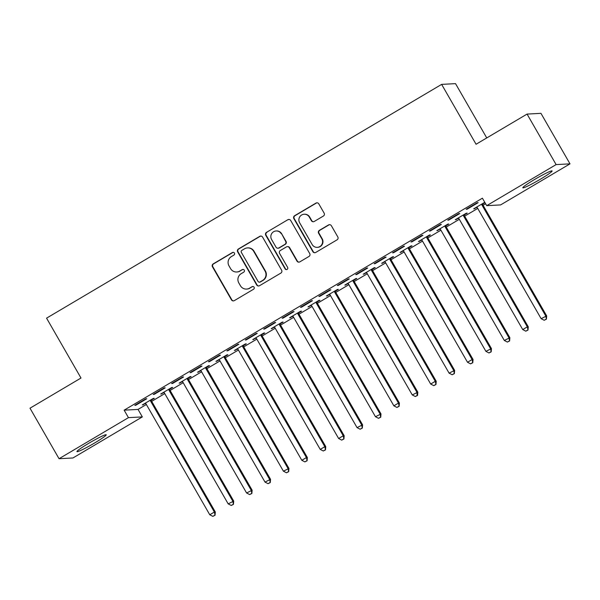 <?xml version="1.0" encoding="UTF-8"?>
<svg xmlns="http://www.w3.org/2000/svg" width="600" height="600" viewBox="0 0 600 600"><rect width="100%" height="100%" fill="white"/><g stroke="black" fill="none" stroke-linecap="round" stroke-linejoin="round"><path stroke-width="0.9" d="M234.413 253.065A1.485 1.462 -93.1 0 0 232.41 252.532L213.21 263.888A2.123 2.093 -93.1 0 0 212.46 266.798L231.465 299.85A2.123 2.093 -93.1 0 0 234.33 300.623L253.53 289.26A1.485 1.462 -93.1 0 0 252.712 286.485A1.485 1.462 -93.1 0 0 252.053 286.688L249.57 288.157A6.803 6.697 -93.1 0 1 240.405 285.705L238.822 282.952A6.803 6.697 -93.1 0 1 241.222 273.653L243.705 272.183A1.485 1.462 -93.1 0 0 242.888 269.407A1.485 1.462 -93.1 0 0 242.228 269.61L239.745 271.08A6.803 6.697 -93.1 0 1 230.587 268.627L228.998 265.868A6.803 6.697 -93.1 0 1 231.405 256.567L233.888 255.097A1.485 1.462 -93.1 0 0 234.413 253.065M233.257 252.33A1.485 1.462 -93.1 0 0 232.785 252.51L213.585 263.873A2.123 2.093 -93.1 0 0 212.835 266.775L231.84 299.835A2.123 2.093 -93.1 0 0 233.572 300.885M252.9 286.493A1.485 1.462 -93.1 0 0 252.428 286.665L249.57 288.157M243.075 269.415A1.485 1.462 -93.1 0 0 242.603 269.587L239.745 271.08M540.39 179.212A16.89 1.343 -29.9 0 1 522.825 187.785A16.89 1.343 -29.9 0 1 534.54 179.52A16.89 1.343 -29.9 0 1 552.105 170.947A16.89 1.343 -29.9 0 1 540.39 179.212M94.515 443.04A16.89 1.343 -29.9 0 1 76.942 451.62A16.89 1.343 -29.9 0 1 88.657 443.355A16.89 1.343 -29.9 0 1 106.222 434.783A16.89 1.343 -29.9 0 1 94.515 443.04M323.385 216.053A2.123 2.093 -93.1 0 0 324.135 213.142L318.803 203.873A2.123 2.093 -93.1 0 0 315.938 203.108L294.615 215.722A2.123 2.093 -93.1 0 0 293.865 218.625L312.877 251.685A2.123 2.093 -93.1 0 0 315.735 252.45L337.058 239.835A2.123 2.093 -93.1 0 0 337.808 236.925L331.373 225.728A2.123 2.093 -93.1 0 0 328.507 224.955L319.38 230.355A2.123 2.093 -93.1 0 0 318.63 233.265L321.825 238.822A5.685 5.595 -93.1 0 1 317.295 247.358A5.685 5.595 -93.1 0 1 312.157 244.538L299.64 222.78A5.685 5.595 -93.1 0 1 304.17 214.237A5.685 5.595 -93.1 0 1 309.308 217.058L311.392 220.688A2.123 2.093 -93.1 0 0 314.257 221.452L323.385 216.053M486.705 205.665L556.11 164.595L570 163.852L500.595 204.923L486.705 205.665L482.4 198.18L124.148 410.16L128.453 417.645L142.343 416.903L72.938 457.972L59.047 458.715L128.453 417.645M59.047 458.715L30 408.195L80.992 378.022L46.568 318.15L441.638 84.383L476.062 144.255L527.062 114.083L556.11 164.595M262.605 237.127A2.123 2.093 -93.1 0 0 259.74 236.355L238.417 248.978A2.123 2.093 -93.1 0 0 237.667 251.88L256.673 284.94A2.123 2.093 -93.1 0 0 259.538 285.705L280.86 273.09A2.123 2.093 -93.1 0 0 281.61 270.18L262.605 237.127M266.52 232.35L287.843 219.728A2.123 2.093 -93.1 0 1 290.7 220.5L309.712 253.553A2.123 2.093 -93.1 0 1 308.962 256.462L299.835 261.862A2.123 2.093 -93.1 0 1 296.97 261.09L289.26 247.688A2.123 2.093 -93.1 0 0 286.403 246.923L280.35 250.5A2.123 2.093 -93.1 0 0 279.593 253.41L287.618 267.368A1.485 1.462 -93.1 0 1 286.433 269.595A1.485 1.462 -93.1 0 1 285.09 268.86L265.763 235.252A2.123 2.093 -93.1 0 1 266.52 232.35L287.843 219.728M486.75 137.933L455.528 83.64L441.638 84.383M447.75 220.147L448.688 220.095L459.735 213.562L458.798 213.615L447.75 220.147M464.265 214.92L467.243 213.157L466.305 213.21L455.257 219.75L458.603 218.272M410.933 241.935L411.87 241.882L422.918 235.35L421.98 235.395L410.933 241.935M427.447 236.708L430.425 234.945L429.487 234.998L418.44 241.53L421.785 240.06M374.115 263.722L375.053 263.67L386.1 257.138L385.155 257.183L374.115 263.722M390.623 258.495L393.607 256.733L392.67 256.785L381.623 263.317L384.967 261.847M337.29 285.502L338.235 285.457L349.275 278.918L348.337 278.97L337.29 285.502M353.805 280.282L356.79 278.52L355.845 278.572L344.805 285.105L348.142 283.635M300.472 307.29L301.41 307.245L312.457 300.705L311.52 300.757L300.472 307.29M316.987 302.07L319.965 300.308L319.028 300.353L307.98 306.892L311.325 305.423M263.655 329.077L264.593 329.025L275.64 322.493L274.702 322.545L263.655 329.077M280.17 323.858L283.147 322.095L282.21 322.14L271.163 328.68L274.507 327.202M226.837 350.865L227.775 350.812L238.822 344.28L237.885 344.332L226.837 350.865M243.345 345.645L246.33 343.875L245.392 343.928L234.345 350.468L237.69 348.99M190.012 372.653L190.958 372.6L201.998 366.067L201.06 366.112L190.012 372.653M206.528 367.425L209.513 365.663L208.567 365.715L197.528 372.248L200.865 370.778M153.195 394.44L154.132 394.388L165.18 387.855L164.243 387.9L153.195 394.44M169.71 389.213L172.688 387.45L171.75 387.502L160.703 394.035L164.047 392.565M124.148 410.16L138.038 409.418L146.363 404.498M151.688 401.347L164.775 393.6M170.1 390.45L183.18 382.71M188.505 379.56L201.593 371.812M206.917 368.663L220.005 360.923M225.322 357.772L238.41 350.025M243.735 346.875L256.822 339.135M262.147 335.985L275.228 328.245M280.553 325.095L293.64 317.347M298.965 314.197L312.053 306.457M317.377 303.308L330.457 295.56M335.782 292.41L348.87 284.67M354.195 281.52L367.282 273.772M372.6 270.623L385.688 262.882M391.013 259.733L404.1 251.993M409.425 248.843L422.505 241.095M427.83 237.945L440.918 230.205M446.243 227.055L459.33 219.308M464.655 216.157L477.735 208.417M483.06 205.267L485.61 203.76M151.297 400.11L154.282 398.347L153.345 398.393L142.297 404.933L145.635 403.455M134.79 405.33L135.727 405.278L146.775 398.745L145.83 398.798L134.79 405.33M188.123 378.322L191.1 376.56L190.163 376.605L179.115 383.145L182.46 381.675M171.608 383.543L172.545 383.498L183.593 376.957L182.655 377.01L171.608 383.543M224.94 356.535L227.917 354.772L226.98 354.825L215.933 361.358L219.278 359.888M208.425 361.755L209.362 361.71L220.41 355.17L219.472 355.222L208.425 361.755M261.757 334.748L264.735 332.985L263.798 333.038L252.757 339.57L256.095 338.1M245.243 339.975L246.188 339.923L257.228 333.382L256.29 333.435L245.243 339.975M298.575 312.96L301.56 311.197L300.623 311.25L289.575 317.782L292.913 316.312M282.067 318.188L283.005 318.135L294.053 311.603L293.108 311.647L282.067 318.188M335.4 291.173L338.377 289.41L337.44 289.462L326.392 295.995L329.737 294.525M318.885 296.4L319.822 296.347L330.87 289.815L329.933 289.86L318.885 296.4M372.218 269.392L375.195 267.63L374.257 267.675L363.21 274.215L366.555 272.737M355.702 274.612L356.64 274.56L367.688 268.028L366.75 268.08L355.702 274.612M409.035 247.605L412.013 245.843L411.075 245.888L400.028 252.428L403.373 250.95M392.52 252.825L393.457 252.78L404.505 246.24L403.567 246.292L392.52 252.825M445.853 225.817L448.838 224.055L447.893 224.1L436.853 230.64L440.19 229.17M429.345 231.038L430.283 230.993L441.322 224.452L440.385 224.505L429.345 231.038M484.778 202.312L473.67 208.853L477.015 207.382M482.678 204.03L484.98 202.665M466.162 209.257L467.1 209.205L478.147 202.665L477.21 202.718L466.162 209.257M527.062 114.083L540.952 113.34L570 163.852M138.038 409.418L142.343 416.903M143.235 404.88L143.017 404.505M135.727 405.278L135.51 404.903M161.648 393.99L161.43 393.607M154.132 394.388L153.915 394.013M180.053 383.093L179.835 382.718M172.545 383.498L172.328 383.115M198.465 372.202L198.248 371.82M190.958 372.6L190.74 372.225M216.87 361.305L216.66 360.93M209.362 361.71L209.145 361.327M235.282 350.415L235.065 350.04M227.775 350.812L227.558 350.438M253.695 339.517L253.478 339.142M246.188 339.923L245.97 339.548M272.1 328.627L271.882 328.252M264.593 329.025L264.375 328.65M290.513 317.737L290.295 317.355M283.005 318.135L282.788 317.76M308.925 306.84L308.707 306.465M301.41 307.245L301.192 306.862M327.33 295.95L327.112 295.575M319.822 296.347L319.605 295.972M345.743 285.053L345.525 284.678M338.235 285.457L338.017 285.082M364.147 274.163L363.93 273.788M356.64 274.56L356.423 274.185M382.56 263.272L382.343 262.89M375.053 263.67L374.835 263.295M400.972 252.375L400.755 252M393.457 252.78L393.248 252.397M419.377 241.485L419.16 241.103M411.87 241.882L411.653 241.507M437.79 230.587L437.572 230.212M430.283 230.993L430.065 230.61M456.195 219.697L455.985 219.322M448.688 220.095L448.47 219.72M474.607 208.8L474.39 208.425M467.1 209.205L466.882 208.83M236.73 271.995L237.105 271.972A6.803 6.697 -93.1 0 0 240.12 271.058M246.548 289.072L246.923 289.05A6.803 6.697 -93.1 0 0 249.945 288.142M260.873 236.07A2.123 2.093 -93.1 0 0 260.115 236.34L238.792 248.955A2.123 2.093 -93.1 0 0 238.042 251.858L257.048 284.918A2.123 2.093 -93.1 0 0 258.78 285.975M241.882 250.373A1.485 1.462 -93.1 0 0 241.358 252.405L258.045 281.423A1.485 1.462 -93.1 0 0 260.048 281.955L262.665 280.41A6.803 6.697 -93.1 0 0 265.072 271.11L253.665 251.272A6.803 6.697 -93.1 0 0 244.507 248.82L241.882 250.373M259.388 282.157L259.763 282.135A1.485 1.462 -93.1 0 0 260.423 281.94L260.048 281.955M247.522 247.905L247.897 247.882A6.803 6.697 -93.1 0 1 254.04 251.257L265.447 271.087A6.803 6.697 -93.1 0 1 263.04 280.388L260.423 281.94M288.968 219.442A2.123 2.093 -93.1 0 0 288.218 219.712M287.34 246.638L287.715 246.615A2.123 2.093 -93.1 0 1 289.635 247.665L297.345 261.075A2.123 2.093 -93.1 0 0 299.077 262.125M266.895 232.327A2.123 2.093 -93.1 0 0 266.145 235.237L285.465 268.845A1.485 1.462 -93.1 0 0 286.62 269.58M281.265 233.775A5.685 5.595 -93.1 0 0 276.127 230.962A5.685 5.595 -93.1 0 0 271.597 239.498L276.007 247.163A2.123 2.093 -93.1 0 0 278.865 247.928L284.925 244.35A2.123 2.093 -93.1 0 0 285.675 241.44L281.64 233.752A5.685 5.595 -93.1 0 0 276.502 230.94L276.127 230.962M277.928 248.212L278.303 248.197A2.123 2.093 -93.1 0 0 279.24 247.913L278.865 247.928M281.64 233.752L286.05 241.425A2.123 2.093 -93.1 0 1 285.3 244.327L279.24 247.913M304.17 214.237L304.545 214.222A5.685 5.595 -93.1 0 1 309.683 217.035L311.767 220.665A2.123 2.093 -93.1 0 0 313.5 221.715M317.295 247.358L317.67 247.335A5.685 5.595 -93.1 0 0 322.2 238.8L321.825 238.822M329.64 224.67A2.123 2.093 -93.1 0 0 328.882 224.94L319.755 230.34A2.123 2.093 -93.1 0 0 319.005 233.243L322.2 238.8M317.07 202.815A2.123 2.093 -93.1 0 0 316.312 203.085L294.99 215.7A2.123 2.093 -93.1 0 0 294.24 218.61L313.252 251.663A2.123 2.093 -93.1 0 0 314.985 252.72M145.275 403.17L145.545 403.38A2.167 2.13 86.9 0 1 146.078 403.995L209.767 514.763L214.373 512.033L215.31 511.987L151.62 401.22A2.167 2.13 86.9 0 1 151.35 400.447L151.23 399.645M214.673 515.273L212.827 516.36L215.048 515.25L214.373 512.033L150.683 401.272A2.167 2.13 86.9 0 1 150.413 400.5L150.36 400.155M212.827 516.36L209.767 514.763M215.31 511.987L215.048 515.25M163.688 392.272L163.95 392.482A2.167 2.13 86.9 0 1 164.49 393.105L228.18 503.865L233.715 501.09L170.025 390.33A2.167 2.13 86.9 0 1 169.762 389.55L169.642 388.748M233.077 504.375L231.24 505.463L233.452 504.36L232.778 501.143L169.087 390.382A2.167 2.13 86.9 0 1 168.817 389.603L168.773 389.265M231.24 505.463L228.18 503.865M233.715 501.09L233.452 504.36M182.093 381.382L182.363 381.593A2.167 2.13 86.9 0 1 182.895 382.207L246.585 492.975L252.127 490.2L188.438 379.44A2.167 2.13 86.9 0 1 188.167 378.66L188.055 377.858M251.49 493.485L249.645 494.572L251.865 493.463L251.19 490.252L187.5 379.485A2.167 2.13 86.9 0 1 187.23 378.712L187.178 378.368M249.645 494.572L246.585 492.975M252.127 490.2L251.865 493.463M200.505 370.485L200.767 370.695A2.167 2.13 86.9 0 1 201.308 371.317L264.998 482.077L270.54 479.303L206.85 368.543A2.167 2.13 86.9 0 1 206.58 367.77L206.46 366.96M269.903 482.588L268.058 483.683L270.278 482.572L269.603 479.355L205.905 368.595A2.167 2.13 86.9 0 1 205.642 367.815L205.59 367.478M268.058 483.683L264.998 482.077M270.54 479.303L270.278 482.572M218.917 359.595L219.18 359.805A2.167 2.13 86.9 0 1 219.712 360.428L283.41 471.188L288.945 468.412L225.255 357.653A2.167 2.13 86.9 0 1 224.985 356.873L224.873 356.07M288.308 471.697L286.47 472.785L288.683 471.675L288.007 468.465L224.317 357.697A2.167 2.13 86.9 0 1 224.048 356.925L224.002 356.587M286.47 472.785L283.41 471.188M288.945 468.412L288.683 471.675M237.322 348.697L237.593 348.915A2.167 2.13 86.9 0 1 238.125 349.53L301.815 460.29L306.42 457.567L307.358 457.522L243.667 346.755A2.167 2.13 86.9 0 1 243.397 345.983L243.278 345.18M306.72 460.808L304.875 461.895L307.095 460.785L306.42 457.567L242.73 346.808A2.167 2.13 86.9 0 1 242.46 346.028L242.407 345.69M304.875 461.895L301.815 460.29M307.358 457.522L307.095 460.785M255.735 337.808L255.998 338.017A2.167 2.13 86.9 0 1 256.538 338.64L320.228 449.4L324.825 446.678L325.77 446.625L262.072 335.865A2.167 2.13 86.9 0 1 261.81 335.085L261.69 334.282M325.125 449.91L323.288 450.998L325.5 449.888L324.825 446.678L261.135 335.918A2.167 2.13 86.9 0 1 260.873 335.138L260.82 334.8M323.288 450.998L320.228 449.4M325.77 446.625L325.5 449.888M274.14 326.918L274.41 327.127A2.167 2.13 86.9 0 1 274.942 327.743L338.632 438.51L343.237 435.78L344.175 435.735L280.485 324.975A2.167 2.13 86.9 0 1 280.215 324.195L280.103 323.392M343.538 439.02L341.7 440.107L343.913 438.998L343.237 435.78L279.548 325.02A2.167 2.13 86.9 0 1 279.278 324.248L279.233 323.903M341.7 440.107L338.632 438.51M344.175 435.735L343.913 438.998M292.553 316.02L292.822 316.23A2.167 2.13 86.9 0 1 293.355 316.853L357.045 427.612L362.587 424.838L298.897 314.077A2.167 2.13 86.9 0 1 298.627 313.298L298.507 312.495M361.95 428.123L360.105 429.217L362.325 428.107L361.65 424.89L297.96 314.13A2.167 2.13 86.9 0 1 297.69 313.35L297.638 313.013M360.105 429.217L357.045 427.612M362.587 424.838L362.325 428.107M310.965 305.13L311.228 305.34A2.167 2.13 86.9 0 1 311.767 305.955L375.457 416.722L380.993 413.947L317.303 303.188A2.167 2.13 86.9 0 1 317.04 302.407L316.92 301.605M380.355 417.232L378.517 418.32L380.73 417.21L380.055 414L316.365 303.233A2.167 2.13 86.9 0 1 316.095 302.46L316.05 302.123M378.517 418.32L375.457 416.722M380.993 413.947L380.73 417.21M329.37 294.233L329.64 294.442A2.167 2.13 86.9 0 1 330.173 295.065L393.862 405.825L398.467 403.103L399.405 403.058L335.715 292.29A2.167 2.13 86.9 0 1 335.445 291.517L335.332 290.707M398.768 406.335L396.923 407.43L399.143 406.32L398.467 403.103L334.778 292.343A2.167 2.13 86.9 0 1 334.507 291.562L334.455 291.225M396.923 407.43L393.862 405.825M399.405 403.058L399.143 406.32M347.782 283.343L348.045 283.553A2.167 2.13 86.9 0 1 348.585 284.175L412.275 394.935L417.817 392.16L354.127 281.4A2.167 2.13 86.9 0 1 353.858 280.62L353.737 279.817M417.173 395.445L415.335 396.533L417.555 395.423L417.173 395.445L416.88 392.213L353.183 281.445A2.167 2.13 86.9 0 1 352.92 280.673L352.868 280.335M415.335 396.533L412.275 394.935M417.817 392.16L417.555 395.423M366.195 272.452L366.457 272.663A2.167 2.13 86.9 0 1 366.99 273.278L430.688 384.037L435.285 381.315L436.222 381.27L372.532 270.502A2.167 2.13 86.9 0 1 372.263 269.73L372.15 268.928M435.585 384.555L433.748 385.643L435.96 384.533L435.285 381.315L371.595 270.555A2.167 2.13 86.9 0 1 371.325 269.775L371.28 269.438M433.748 385.643L430.688 384.037M436.222 381.27L435.96 384.533M384.6 261.555L384.87 261.765A2.167 2.13 86.9 0 1 385.403 262.388L449.092 373.147L454.635 370.373L390.945 259.612A2.167 2.13 86.9 0 1 390.675 258.832L390.555 258.03M453.998 373.657L452.153 374.745L454.373 373.635L453.697 370.425L390.007 259.665A2.167 2.13 86.9 0 1 389.737 258.885L389.685 258.548M452.153 374.745L449.092 373.147M454.635 370.373L454.373 373.635M403.013 250.665L403.275 250.875A2.167 2.13 86.9 0 1 403.815 251.49L467.505 362.257L472.103 359.535L473.048 359.483L409.35 248.722A2.167 2.13 86.9 0 1 409.088 247.942L408.967 247.14M472.403 362.767L470.565 363.855L472.778 362.745L472.103 359.535L408.412 248.767A2.167 2.13 86.9 0 1 408.143 247.995L408.097 247.65M470.565 363.855L467.505 362.257M473.048 359.483L472.778 362.745M421.418 239.767L421.688 239.978A2.167 2.13 86.9 0 1 422.22 240.6L485.91 351.36L491.452 348.585L427.763 237.825A2.167 2.13 86.9 0 1 427.493 237.053L427.38 236.243M490.815 351.87L488.978 352.965L491.19 351.855L490.515 348.638L426.825 237.877A2.167 2.13 86.9 0 1 426.555 237.097L426.51 236.76M488.978 352.965L485.91 351.36M491.452 348.585L491.19 351.855M439.83 228.877L440.1 229.087A2.167 2.13 86.9 0 1 440.632 229.702L504.322 340.47L509.865 337.695L446.175 226.935A2.167 2.13 86.9 0 1 445.905 226.155L445.785 225.353M509.228 340.98L507.382 342.067L509.603 340.957L508.928 337.748L445.237 226.98A2.167 2.13 86.9 0 1 444.967 226.208L444.915 225.87M507.382 342.067L504.322 340.47M509.865 337.695L509.603 340.957M458.243 217.98L458.505 218.19A2.167 2.13 86.9 0 1 459.037 218.812L522.735 329.572L527.332 326.85L528.27 326.805L464.58 216.038A2.167 2.13 86.9 0 1 464.31 215.265L464.197 214.455M527.632 330.082L525.795 331.178L528.007 330.067L527.332 326.85L463.643 216.09A2.167 2.13 86.9 0 1 463.373 215.31L463.327 214.972M525.795 331.178L522.735 329.572M528.27 326.805L528.007 330.067M476.647 207.09L476.918 207.3A2.167 2.13 86.9 0 1 477.45 207.923L541.14 318.683L546.683 315.907L482.993 205.147A2.167 2.13 86.9 0 1 482.722 204.368L482.61 203.565M546.045 319.192L544.2 320.28L546.42 319.17L545.745 315.96L482.055 205.2A2.167 2.13 86.9 0 1 481.785 204.42L481.732 204.083M544.2 320.28L541.14 318.683M546.683 315.907L546.42 319.17M232.785 252.51L232.41 252.532M252.428 286.665L252.053 286.688M242.603 269.587L242.228 269.61M231.84 299.835L231.465 299.85M212.835 266.775L212.46 266.798M213.585 263.873L213.21 263.888M257.048 284.918L256.673 284.94M238.042 251.858L237.667 251.88M238.792 248.955L238.417 248.978M260.115 236.34L259.74 236.355M263.04 280.388L262.665 280.41M265.447 271.087L265.072 271.11M254.04 251.257L253.665 251.272M297.345 261.075L296.97 261.09M289.635 247.665L289.26 247.688M285.465 268.845L285.09 268.86M266.145 235.237L265.763 235.252M285.3 244.327L284.925 244.35M286.05 241.425L285.675 241.44M311.767 220.665L311.392 220.688M309.683 217.035L309.308 217.058M319.005 233.243L318.63 233.265M319.755 230.34L319.38 230.355M328.882 224.94L328.507 224.955M313.252 251.663L312.877 251.685M294.24 218.61L293.865 218.625M294.99 215.7L294.615 215.722M316.312 203.085L315.938 203.108M151.62 401.22L150.683 401.272M151.35 400.447L150.413 400.5M170.025 390.33L169.087 390.382M169.762 389.55L168.817 389.603M188.438 379.44L187.5 379.485M188.167 378.66L187.23 378.712M206.85 368.543L205.905 368.595M206.58 367.77L205.642 367.815M225.255 357.653L224.317 357.697M224.985 356.873L224.048 356.925M243.667 346.755L242.73 346.808M243.397 345.983L242.46 346.028M262.072 335.865L261.135 335.918M261.81 335.085L260.873 335.138M280.485 324.975L279.548 325.02M280.215 324.195L279.278 324.248M298.897 314.077L297.96 314.13M298.627 313.298L297.69 313.35M317.303 303.188L316.365 303.233M317.04 302.407L316.095 302.46M335.715 292.29L334.778 292.343M335.445 291.517L334.507 291.562M354.127 281.4L353.183 281.445M353.858 280.62L352.92 280.673M372.532 270.502L371.595 270.555M372.263 269.73L371.325 269.775M390.945 259.612L390.007 259.665M390.675 258.832L389.737 258.885M409.35 248.722L408.412 248.767M409.088 247.942L408.143 247.995M427.763 237.825L426.825 237.877M427.493 237.053L426.555 237.097M446.175 226.935L445.237 226.98M445.905 226.155L444.967 226.208M464.58 216.038L463.643 216.09M464.31 215.265L463.373 215.31M482.993 205.147L482.055 205.2M482.722 204.368L481.785 204.42"/></g></svg>
